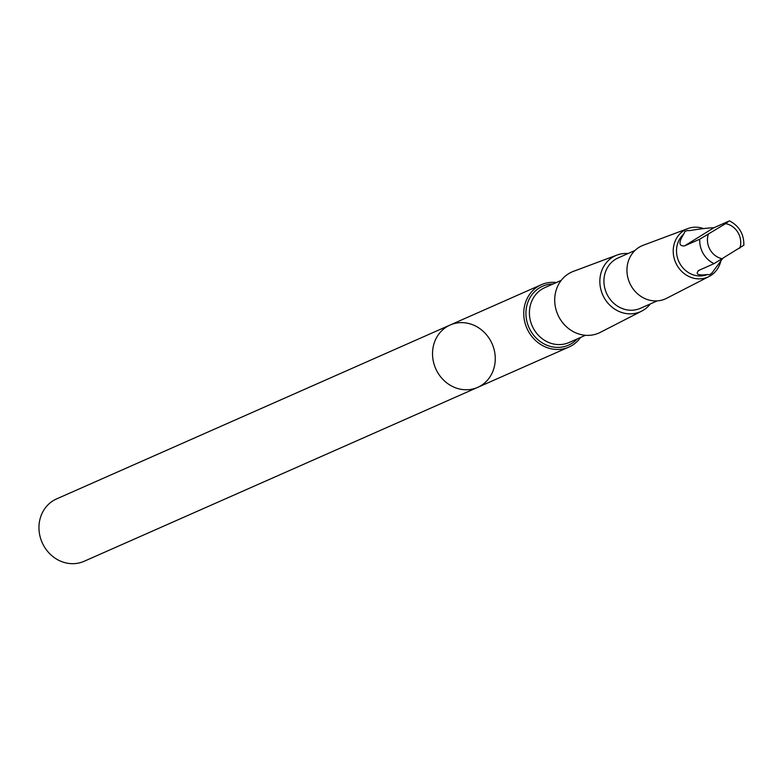 <?xml version="1.0" encoding="UTF-8"?>
<svg xmlns="http://www.w3.org/2000/svg" width="783" height="783" viewBox="0 0 783 783"><rect width="100%" height="100%" fill="white"/><g stroke="black" fill="none" stroke-linecap="round" stroke-linejoin="round"><path stroke-width="1.17" d="M456.636 388.192A34.09 30.821 -113.8 0 1 432.715 357.41A34.09 30.821 -113.8 0 1 450.117 325.023A34.09 30.821 -113.8 0 1 492.086 343.747A34.09 30.821 -113.8 0 1 477.669 387.379A34.09 30.821 -113.8 0 1 456.636 388.192A34.09 30.821 -113.8 0 1 432.715 357.41A34.09 30.821 -113.8 0 1 450.117 325.023L56.562 498.928A34.09 30.821 66.2 0 0 39.15 531.314A34.09 30.821 66.2 0 0 63.071 562.106A34.09 30.821 66.2 0 0 84.114 561.294L477.669 387.379A34.09 30.821 -113.8 0 1 456.636 388.192M683.706 234.137C678.479 242.397 678.763 246.322 684.548 245.901L699.757 239.187L725.587 223.644L729.051 221.051L713.842 227.765C708.595 227.873 700.423 228.832 689.343 230.642L687.239 230.554L684.871 231.533L683.706 234.137A23.725 21.454 66.2 0 0 677.187 256.687A23.725 21.454 66.2 0 0 693.288 274.862A23.725 21.454 66.2 0 0 707.343 274.549L709.692 274.735L711.962 272.993L722.269 258.997M743.351 245.5L714.057 263.636L698.279 270.654M698.857 270.35C695.079 274.236 697.917 275.636 707.343 274.549M556.38 282.536A34.09 30.811 66.2 0 0 541.347 284.709A34.09 30.811 66.2 0 0 523.935 317.095A34.09 30.811 66.2 0 0 547.855 347.877A34.09 30.811 66.2 0 0 568.898 347.065A34.09 30.811 66.2 0 0 580.624 337.414M628.074 253.535A30.654 27.718 66.2 0 0 617.033 255.052L573.41 271.358A33.385 30.175 66.2 0 0 554.814 302.806A33.385 30.175 66.2 0 0 578.314 333.822A33.385 30.175 66.2 0 0 600.355 332.344L641.786 311.066A30.654 27.718 66.2 0 0 650.34 303.931M617.033 255.052A30.654 27.718 66.2 0 0 599.944 283.945A30.654 27.718 66.2 0 0 621.536 312.427A30.654 27.718 66.2 0 0 641.786 311.066M634.954 250.491L618.149 257.92A27.542 24.899 66.2 0 0 604.085 284.092A27.542 24.899 66.2 0 0 623.415 308.962A27.542 24.899 66.2 0 0 640.416 308.306L657.221 300.887M703.457 228.577A26.24 23.725 66.2 0 0 687.914 228.558L643.205 245.275A29.03 26.24 66.2 0 0 627.036 272.621A29.03 26.24 66.2 0 0 647.472 299.586A29.03 26.24 66.2 0 0 666.636 298.294L709.095 276.487A26.24 23.725 66.2 0 0 720.693 261.542M687.914 228.558A26.24 23.725 66.2 0 0 673.302 253.281A26.24 23.725 66.2 0 0 691.771 277.652A26.24 23.725 66.2 0 0 709.095 276.487M743.85 245.363C744.056 234.195 739.279 226.042 729.541 220.894L729.051 221.051M699.757 239.187A23.725 21.454 66.2 0 0 714.057 263.636M708.282 234.352A18.097 16.355 66.2 0 0 720.233 258.204A18.097 16.355 66.2 0 0 722.592 258.801M553.052 284.004A32.181 29.098 66.2 0 0 526.01 310.988A32.181 29.098 66.2 0 0 548.697 345.9A32.181 29.098 66.2 0 0 577.306 338.882M561.196 280.402L544.899 287.606A29.999 27.121 66.2 0 0 529.582 316.107A29.999 27.121 66.2 0 0 550.635 343.199A29.999 27.121 66.2 0 0 569.153 342.484L585.449 335.281M739.886 248.094A18.097 16.355 66.2 0 0 725.587 223.644M713.842 227.765L684.548 245.901M541.347 284.709L450.117 325.023M568.898 347.065L477.669 387.379"/></g></svg>
